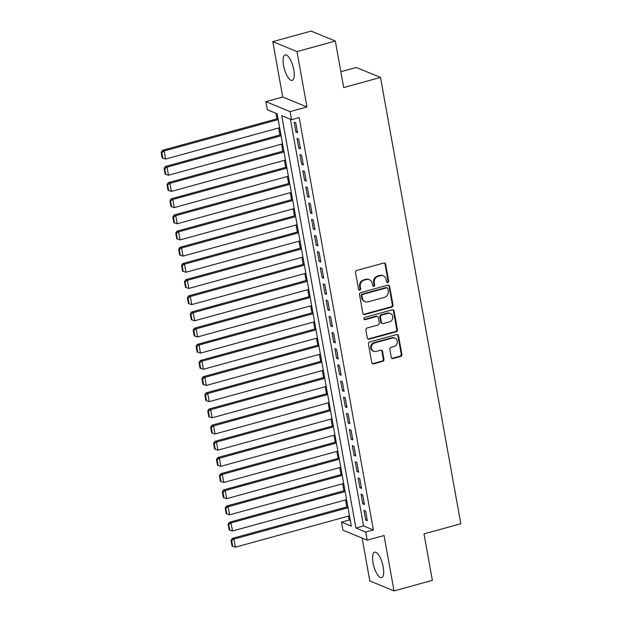<?xml version="1.0" encoding="UTF-8"?>
<svg xmlns="http://www.w3.org/2000/svg" width="622" height="622" viewBox="0 0 622 622"><rect width="100%" height="100%" fill="white"/><g stroke="black" fill="none" stroke-linecap="round" stroke-linejoin="round"><path stroke-width="0.93" d="M387.825 282.466A1.166 1.057 112.4 0 0 388.68 281.066L385.64 264.195A1.664 1.508 112.4 0 0 383.852 263.02L356.748 270.469A1.664 1.508 112.4 0 0 355.527 272.475L358.567 289.339A1.166 1.057 112.4 0 0 359.819 290.155A1.166 1.057 112.4 0 0 360.674 288.756L360.278 286.579A5.318 4.828 112.4 0 1 364.181 280.172L366.444 279.55A5.318 4.828 112.4 0 1 369.382 279.713A5.318 4.828 112.4 0 1 372.174 283.305L372.57 285.49A1.166 1.057 112.4 0 0 373.822 286.314A1.166 1.057 112.4 0 0 374.677 284.907L374.281 282.73A5.318 4.828 112.4 0 1 378.184 276.323L380.446 275.702A5.318 4.828 112.4 0 1 383.377 275.865A5.318 4.828 112.4 0 1 386.176 279.457L386.565 281.642A1.166 1.057 112.4 0 0 387.825 282.466M386.876 282.233A1.166 1.057 112.4 0 0 388.019 280.794L384.987 263.93A1.664 1.508 112.4 0 0 384.427 262.982M358.878 289.93A1.166 1.057 112.4 0 0 360.021 288.491L359.625 286.307L360.278 286.579M372.873 286.081A1.166 1.057 112.4 0 0 374.024 284.643L373.628 282.458L374.281 282.73M383.238 567A13.202 4.517 -105.4 0 0 374.638 552.173A13.202 4.517 -105.4 0 0 373.029 562.801A13.202 4.517 -105.4 0 0 381.636 577.628A13.202 4.517 -105.4 0 0 383.238 567M293.763 69.734A13.202 4.517 -105.4 0 0 285.164 54.907A13.202 4.517 -105.4 0 0 283.562 65.535A13.202 4.517 -105.4 0 0 292.161 80.37A13.202 4.517 -105.4 0 0 293.763 69.734M391.261 357.355A1.664 1.508 112.4 0 0 393.057 358.529L400.661 356.437A1.664 1.508 112.4 0 0 401.882 354.439L398.508 335.709A1.664 1.508 112.4 0 0 396.719 334.535L369.616 341.976A1.664 1.508 112.4 0 0 368.395 343.982L371.769 362.712A1.664 1.508 112.4 0 0 373.558 363.886L382.74 361.359A1.664 1.508 112.4 0 0 383.961 359.361L382.522 351.344A1.664 1.508 112.4 0 0 380.726 350.17L376.178 351.422A4.447 4.035 112.4 0 1 373.721 351.282A4.447 4.035 112.4 0 1 371.342 346.952A4.447 4.035 112.4 0 1 374.646 342.932L392.49 338.026A4.447 4.035 112.4 0 1 394.939 338.166A4.447 4.035 112.4 0 1 397.318 342.497A4.447 4.035 112.4 0 1 394.014 346.516L391.044 347.333A1.664 1.508 112.4 0 0 389.823 349.339L391.261 357.355M365.728 532.067L367.182 540.153L342.979 530.193L341.525 522.107L351.337 526.142L277.14 113.779L267.328 109.744L265.874 101.658L290.077 111.618L291.531 119.704L281.719 115.669L355.916 528.031L365.728 532.067L373.394 529.96L299.198 117.597L291.531 119.704M335.328 41.052L296.982 51.595L272.778 41.635L311.124 31.1L335.328 41.052L343.694 87.546L380.501 77.431L460.809 523.755L423.994 533.87L432.36 580.365L394.021 590.9L384.054 535.511L367.182 540.153M272.778 41.635L282.746 97.024L306.949 106.976L296.982 51.595M306.949 106.976L290.077 111.618M391.774 307.074A1.664 1.508 112.4 0 0 392.995 305.068L389.629 286.338A1.664 1.508 112.4 0 0 387.833 285.164L360.737 292.612A1.664 1.508 112.4 0 0 359.516 294.618L362.883 313.348A1.664 1.508 112.4 0 0 364.679 314.522L391.774 307.074L391.121 306.802A1.664 1.508 112.4 0 0 392.342 304.803L388.975 286.073A1.664 1.508 112.4 0 0 388.408 285.125M394.068 311.023L397.435 329.753A1.664 1.508 112.4 0 1 396.214 331.751L369.118 339.2A1.664 1.508 112.4 0 1 367.33 338.026L365.884 330.01A1.664 1.508 112.4 0 1 367.104 328.012L378.098 324.987A1.664 1.508 112.4 0 0 379.311 322.989L378.355 317.671A1.664 1.508 112.4 0 0 376.567 316.497L365.122 319.646A1.166 1.057 112.4 0 1 363.862 318.472A1.166 1.057 112.4 0 1 364.725 317.422L392.272 309.849A1.664 1.508 112.4 0 1 394.068 311.023L393.415 310.751L396.782 329.481L397.435 329.753M362.097 538.061L369.818 580.948L394.021 590.9M297.51 132.626L295.769 122.923L294.128 122.246L295.878 131.95L297.51 132.626M300.418 148.79L298.677 139.095L297.036 138.418L298.785 148.122L300.418 148.79M303.334 164.962L301.584 155.259L299.952 154.59L301.693 164.294L303.334 164.962M306.242 181.134L304.492 171.431L302.86 170.762L304.601 180.466L306.242 181.134M309.15 197.306L307.4 187.603L305.767 186.934L307.517 196.638L309.15 197.306M312.057 213.478L310.316 203.775L308.675 203.106L310.425 212.81L312.057 213.478M314.965 229.65L313.224 219.947L311.591 219.271L313.332 228.974L314.965 229.65M317.881 245.822L316.132 236.119L314.499 235.443L316.24 245.146L317.881 245.822M320.789 261.994L319.039 252.291L317.407 251.615L319.156 261.318L320.789 261.994M323.697 278.166L321.955 268.463L320.314 267.787L322.064 277.49L323.697 278.166M326.604 294.33L324.863 284.635L323.23 283.959L324.972 293.662L326.604 294.33M329.52 310.502L327.771 300.799L326.138 300.131L327.88 309.834L329.52 310.502M332.428 326.674L330.679 316.971L329.046 316.303L330.795 326.006L332.428 326.674M335.336 342.846L333.594 333.143L331.954 332.475L333.703 342.178L335.336 342.846M338.244 359.018L336.502 349.315L334.861 348.647L336.611 358.35L338.244 359.018M341.159 375.19L339.41 365.487L337.777 364.811L339.519 374.514L341.159 375.19M344.067 391.362L342.318 381.659L340.685 380.983L342.427 390.686L344.067 391.362M346.975 407.534L345.226 397.831L343.593 397.155L345.342 406.858L346.975 407.534M349.883 423.706L348.141 414.003L346.501 413.327L348.25 423.03L349.883 423.706M352.791 439.871L351.049 430.175L349.416 429.499L351.158 439.202L352.791 439.871M355.706 456.043L353.957 446.339L352.324 445.671L354.066 455.374L355.706 456.043M358.614 472.215L356.865 462.511L355.232 461.843L356.981 471.546L358.614 472.215M361.522 488.387L359.78 478.683L358.14 478.015L359.889 487.718L361.522 488.387M364.43 504.559L362.688 494.855L361.055 494.187L362.797 503.882L364.43 504.559M290.412 119.237L363.582 525.924L373.394 529.96M363.963 510.351L365.705 520.054L367.345 520.731L365.596 511.027L363.963 510.351M276.02 113.321L277.008 118.825M278.656 127.976L279.916 134.997M281.564 144.149L282.831 151.169M284.472 160.32L285.739 167.341M287.387 176.493L288.647 183.506M290.295 192.665L291.555 199.678M293.203 208.837L294.463 215.85M296.111 225.008L297.378 232.022M299.026 241.18L300.286 248.194M301.934 257.345L303.194 264.366M304.842 273.517L306.102 280.538M307.75 289.689L309.017 296.71M310.658 305.861L311.925 312.882M313.574 322.033L314.833 329.046M316.481 338.205L317.741 345.218M319.389 354.377L320.657 361.39M322.297 370.549L323.564 377.562M325.213 386.721L326.472 393.734M328.121 402.885L329.38 409.906M331.028 419.057L332.288 426.078M333.936 435.229L335.204 442.25M336.852 451.401L338.111 458.422M339.76 467.573L341.019 474.586M342.668 483.745L343.927 490.758M345.575 499.917L346.843 506.93M348.483 516.089L349.191 520L350.31 520.466M380.501 77.431L356.297 67.479L340.84 71.724M349.191 520L341.525 522.107M282.746 97.024L265.874 101.658M363.582 525.924L355.916 528.031M295.878 131.95L297.316 131.553M298.785 148.122L300.232 147.725M301.693 164.294L303.139 163.897M304.601 180.466L306.047 180.069M307.517 196.638L308.955 196.241M310.425 212.81L311.871 212.413M313.332 228.974L314.779 228.577M316.24 245.146L317.687 244.749M319.156 261.318L320.594 260.921M322.064 277.49L323.502 277.093M324.972 293.662L326.418 293.265M327.88 309.834L329.326 309.437M330.795 326.006L332.234 325.609M333.703 342.178L335.141 341.781M336.611 358.35L338.057 357.953M339.519 374.514L340.965 374.117M342.427 390.686L343.873 390.289M345.342 406.858L346.781 406.461M348.25 423.03L349.696 422.633M351.158 439.202L352.604 438.805M354.066 455.374L355.512 454.977M356.981 471.546L358.42 471.149M359.889 487.718L361.328 487.321M362.797 503.882L364.243 503.486M365.705 520.054L367.151 519.658M383.377 275.865L382.724 275.6A5.318 4.828 112.4 0 0 379.793 275.437L380.446 275.702M373.628 282.458A5.318 4.828 112.4 0 1 377.531 276.059L379.793 275.437M369.382 279.713L368.722 279.441A5.318 4.828 112.4 0 0 365.79 279.286L366.444 279.55M359.625 286.307A5.318 4.828 112.4 0 1 363.528 279.9L365.79 279.286M363.45 314.289A1.664 1.508 112.4 0 0 364.025 314.25L391.121 306.802M387.833 288.662A1.166 1.057 112.4 0 0 386.581 287.846L362.789 294.385A1.166 1.057 112.4 0 0 361.934 295.784L362.354 298.086A5.318 4.828 112.4 0 0 365.145 301.678A5.318 4.828 112.4 0 0 368.084 301.841L384.342 297.37A5.318 4.828 112.4 0 0 388.245 290.964L387.833 288.662M387.218 287.877L386.565 287.613A1.166 1.057 112.4 0 0 385.928 287.574L386.581 287.846M365.145 301.678L364.492 301.406A5.318 4.828 112.4 0 1 361.701 297.814L361.281 295.512A1.166 1.057 112.4 0 1 362.136 294.113L385.928 287.574M367.89 338.974A1.664 1.508 112.4 0 0 368.465 338.936L395.561 331.487A1.664 1.508 112.4 0 0 396.782 329.481M377.484 316.551L376.831 316.279A1.664 1.508 112.4 0 0 375.913 316.233L364.469 319.374L365.122 319.646M389.496 321.854A4.447 4.035 112.4 0 0 392.809 317.834A4.447 4.035 112.4 0 0 390.429 313.504A4.447 4.035 112.4 0 0 387.972 313.364L381.683 315.09A1.664 1.508 112.4 0 0 380.462 317.096L381.426 322.414A1.664 1.508 112.4 0 0 383.214 323.58L389.496 321.854M390.429 313.504L389.769 313.231A4.447 4.035 112.4 0 0 387.319 313.091L387.972 313.364M382.297 323.533L381.644 323.261A1.664 1.508 112.4 0 1 380.765 322.142L379.809 316.823A1.664 1.508 112.4 0 1 381.029 314.825L387.319 313.091M393.415 310.751A1.664 1.508 112.4 0 0 392.847 309.81M394.939 338.166L394.286 337.894A4.447 4.035 112.4 0 0 391.837 337.754L392.49 338.026M373.721 351.282L373.068 351.018A4.447 4.035 112.4 0 1 370.689 346.679A4.447 4.035 112.4 0 1 373.993 342.66L391.837 337.754M372.329 363.652A1.664 1.508 112.4 0 0 372.905 363.613L382.087 361.094A1.664 1.508 112.4 0 0 383.308 359.088L381.869 351.072A1.664 1.508 112.4 0 0 381.302 350.132M391.829 358.295A1.664 1.508 112.4 0 0 392.404 358.256L400 356.165A1.664 1.508 112.4 0 0 401.221 354.167L397.855 335.437A1.664 1.508 112.4 0 0 397.287 334.488M277.995 118.553L162.474 150.299L164.115 150.975L278.19 119.626M279.643 127.704L165.569 159.061L162.863 158.19L161.844 152.53L161.191 152.266L162.21 157.926L162.863 158.19M161.844 152.53L164.115 150.975L165.569 159.061M161.191 152.266L162.474 150.299M280.903 134.725L165.382 166.471L167.023 167.147L281.097 135.79M282.551 143.876L168.476 175.233L165.771 174.362L164.752 168.702L164.099 168.438L165.118 174.09L165.771 174.362M164.752 168.702L167.023 167.147L168.476 175.233M164.099 168.438L165.382 166.471M283.819 150.897L168.298 182.643L169.93 183.319L284.005 151.962M285.467 160.048L171.384 191.397L168.686 190.534L167.668 184.874L167.007 184.602L168.026 190.262L168.686 190.534M167.668 184.874L169.93 183.319L171.384 191.397M167.007 184.602L168.298 182.643M286.726 167.069L171.205 198.815L172.838 199.483L286.921 168.134M288.375 176.22L174.292 207.569L171.594 206.706L170.576 201.046L169.923 200.774L170.941 206.434L171.594 206.706M170.576 201.046L172.838 199.483L174.292 207.569M169.923 200.774L171.205 198.815M289.634 183.241L174.113 214.987L175.754 215.655L289.829 184.306M291.283 192.392L177.208 223.741L174.502 222.878L173.484 217.218L172.83 216.946L173.849 222.606L174.502 222.878M173.484 217.218L175.754 215.655L177.208 223.741M172.83 216.946L174.113 214.987M292.542 199.405L177.021 231.159L178.662 231.827L292.737 200.478M294.19 208.564L180.116 239.913L177.41 239.05L176.391 233.39L175.738 233.118L176.757 238.778L177.41 239.05M176.391 233.39L178.662 231.827L180.116 239.913M175.738 233.118L177.021 231.159M295.458 215.577L179.937 247.331L181.57 247.999L295.644 216.65M297.098 224.736L183.023 256.085L180.318 255.222L179.299 249.562L178.646 249.29L179.665 254.95L180.318 255.222M179.299 249.562L181.57 247.999L183.023 256.085M178.646 249.29L179.937 247.331M298.366 231.749L182.845 263.495L184.477 264.171L298.56 232.822M300.014 240.908L185.931 272.257L183.233 271.386L182.215 265.726L181.562 265.462L182.58 271.122L183.233 271.386M182.215 265.726L184.477 264.171L185.931 272.257M181.562 265.462L182.845 263.495M301.273 247.921L185.753 279.667L187.385 280.343L301.468 248.994M302.922 257.08L188.847 288.429L186.141 287.558L185.123 281.898L184.47 281.634L185.488 287.294L186.141 287.558M185.123 281.898L187.385 280.343L188.847 288.429M184.47 281.634L185.753 279.667M304.181 264.093L188.66 295.839L190.301 296.515L304.376 265.159M305.83 273.245L191.755 304.601L189.049 303.73L188.031 298.07L187.377 297.806L188.396 303.466L189.049 303.73M188.031 298.07L190.301 296.515L191.755 304.601M187.377 297.806L188.66 295.839M307.097 280.265L191.576 312.011L193.209 312.687L307.284 281.331M308.737 289.417L194.663 320.773L191.957 319.902L190.938 314.242L190.285 313.978L191.304 319.63L191.957 319.902M190.938 314.242L193.209 312.687L194.663 320.773M190.285 313.978L191.576 312.011M310.005 296.437L194.484 328.183L196.117 328.851L310.199 297.503M311.653 305.589L197.571 336.937L194.873 336.074L193.854 330.414L193.193 330.142L194.212 335.802L194.873 336.074M193.854 330.414L196.117 328.851L197.571 336.937M193.193 330.142L194.484 328.183M312.913 312.609L197.392 344.355L199.024 345.023L313.107 313.675M314.561 321.761L200.478 353.109L197.78 352.246L196.762 346.586L196.109 346.314L197.127 351.974L197.78 352.246M196.762 346.586L199.024 345.023L200.478 353.109M196.109 346.314L197.392 344.355M315.82 328.781L200.3 360.527L201.94 361.195L316.015 329.847M317.469 337.933L203.394 369.281L200.688 368.418L199.67 362.758L199.017 362.486L200.035 368.146L200.688 368.418M199.67 362.758L201.94 361.195L203.394 369.281M199.017 362.486L200.3 360.527M318.728 344.946L203.207 376.699L204.848 377.367L318.923 346.019M320.377 354.105L206.302 385.453L203.596 384.59L202.578 378.93L201.925 378.658L202.943 384.318L203.596 384.59M202.578 378.93L204.848 377.367L206.302 385.453M201.925 378.658L203.207 376.699M321.644 361.118L206.123 392.871L207.756 393.539L321.831 362.191M323.292 370.277L209.21 401.625L206.512 400.762L205.493 395.102L204.832 394.83L205.851 400.49L206.512 400.762M205.493 395.102L207.756 393.539L209.21 401.625M204.832 394.83L206.123 392.871M324.552 377.29L209.031 409.035L210.664 409.711L324.746 378.363M326.2 386.449L212.118 417.797L209.42 416.927L208.401 411.266L207.748 411.002L208.767 416.662L209.42 416.927M208.401 411.266L210.664 409.711L212.118 417.797M207.748 411.002L209.031 409.035M327.46 393.462L211.939 425.207L213.571 425.883L327.654 394.535M329.108 402.621L215.033 433.969L212.327 433.099L211.309 427.438L210.656 427.174L211.674 432.834L212.327 433.099M211.309 427.438L213.571 425.883L215.033 433.969M210.656 427.174L211.939 425.207M330.368 409.634L214.847 441.379L216.487 442.055L330.562 410.699M332.016 418.785L217.941 450.141L215.235 449.271L214.217 443.61L213.564 443.346L214.582 449.006L215.235 449.271M214.217 443.61L216.487 442.055L217.941 450.141M213.564 443.346L214.847 441.379M333.283 425.806L217.762 457.551L219.395 458.227L333.47 426.871M334.924 434.957L220.849 466.313L218.143 465.443L217.125 459.782L216.472 459.51L217.49 465.17L218.143 465.443M217.125 459.782L219.395 458.227L220.849 466.313M216.472 459.51L217.762 457.551M336.191 441.978L220.67 473.723L222.303 474.392L336.385 443.043M337.839 451.129L223.757 482.478L221.059 481.615L220.04 475.954L219.387 475.682L220.406 481.342L221.059 481.615M220.04 475.954L222.303 474.392L223.757 482.478M219.387 475.682L220.67 473.723M339.099 458.15L223.578 489.895L225.211 490.564L339.293 459.215M340.747 467.301L226.672 498.65L223.967 497.787L222.948 492.126L222.295 491.854L223.314 497.514L223.967 497.787M222.948 492.126L225.211 490.564L226.672 498.65M222.295 491.854L223.578 489.895M342.007 474.322L226.486 506.067L228.126 506.736L342.201 475.387M343.655 483.473L229.58 514.822L226.875 513.959L225.856 508.298L225.203 508.026L226.221 513.686L226.875 513.959M225.856 508.298L228.126 506.736L229.58 514.822M225.203 508.026L226.486 506.067M344.922 490.486L229.401 522.239L231.034 522.908L345.109 491.559M346.563 499.645L232.488 530.994L229.782 530.131L228.764 524.47L228.111 524.198L229.129 529.858L229.782 530.131M228.764 524.47L231.034 522.908L232.488 530.994M228.111 524.198L229.401 522.239M347.83 506.658L232.309 538.403L233.942 539.08L348.025 507.731M349.478 515.817L235.396 547.166L232.698 546.295L231.679 540.642L231.019 540.37L232.037 546.03L232.698 546.295M231.679 540.642L233.942 539.08L235.396 547.166M231.019 540.37L232.309 538.403M388.019 280.794L388.68 281.066M360.021 288.491L360.674 288.756M374.024 284.643L374.677 284.907M377.531 276.059L378.184 276.323M363.528 279.9L364.181 280.172M384.987 263.93L385.64 264.195M364.025 314.25L364.679 314.522M388.975 286.073L389.629 286.338M392.342 304.803L392.995 305.068M362.136 294.113L362.789 294.385M361.281 295.512L361.934 295.784M361.701 297.814L362.354 298.086M395.561 331.487L396.214 331.751M368.465 338.936L369.118 339.2M375.913 316.233L376.567 316.497M381.029 314.825L381.683 315.09M379.809 316.823L380.462 317.096M380.765 322.142L381.426 322.414M373.993 342.66L374.646 342.932M381.869 351.072L382.522 351.344M383.308 359.088L383.961 359.361M382.087 361.094L382.74 361.359M372.905 363.613L373.558 363.886M397.855 335.437L398.508 335.709M401.221 354.167L401.882 354.439M400 356.165L400.661 356.437M392.404 358.256L393.057 358.529"/></g></svg>
